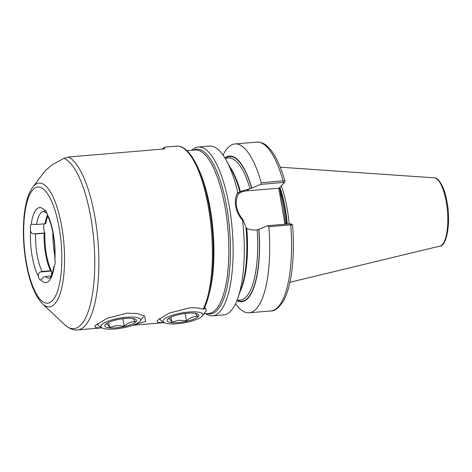 <?xml version="1.0" encoding="UTF-8"?>
<svg xmlns="http://www.w3.org/2000/svg" width="472" height="472" viewBox="0 0 472 472"><rect width="100%" height="100%" fill="white"/><g stroke="black" fill="none" stroke-linecap="round" stroke-linejoin="round"><path stroke-width="0.71" d="M54.504 265.707L54.292 265.996A5.381 1.705 -94.8 0 0 54.923 259.382L54.764 257.706C55.071 250.077 54.563 242.36 53.236 234.554C51.879 226.926 50.061 220.867 47.784 216.365L47.07 213.928A5.381 1.705 -94.8 0 0 45.111 210.182A5.381 1.705 -94.8 0 0 44.692 210.394L44.987 212.205L46.893 213.073M238.466 193.656A21.647 19.794 -135.7 0 1 247.098 190.794L279.017 188.228L284.227 182.876L283.082 182.487L260.55 184.381L251.67 188.139L239.864 191.768L239.227 192.163L238.419 193.845C236.413 197.626 235.805 201.88 236.596 206.612C237.457 211.379 239.528 215.627 242.82 219.344L245.977 227.15A73.071 23.199 -94.8 0 1 241.322 288.156L237.9 297.962A84.718 26.898 -94.8 0 0 242.59 220.3C238.956 216.264 236.661 211.609 235.705 206.329C234.838 201.09 235.522 196.411 237.752 192.287A84.718 26.898 -94.8 0 0 226.342 160.421A84.718 26.898 -94.8 0 0 209.48 146.078L198.299 147.016A84.718 26.898 -94.8 0 0 191.827 150.261M32.763 187.242C23.098 199.768 20.992 233.115 26.048 262.509C29.412 282.032 34.916 295.808 42.563 303.838A62.086 19.712 85.2 0 0 61.425 289.171A62.086 19.712 85.2 0 0 61.802 226.973A62.086 19.712 85.2 0 0 32.763 187.242L44.97 171.029L52.244 164.752L64.003 158.338L68.623 156.987L164.51 148.928L164.816 147.134L162.215 149.123M203.621 308.959L203.19 309.172C199.326 307.921 194.629 307.508 189.095 307.933L169.342 313.072L157.07 320.559L157.884 322.512L164.085 322.577M205.568 313.738A84.718 26.898 -94.8 0 0 212.494 315.856A84.718 26.898 -94.8 0 0 229.357 206.86A84.718 26.898 -94.8 0 0 198.299 147.016M279.507 187.72L283.648 208.836L285.802 224.153M289.13 223.875A59.968 19.039 -94.8 0 0 287.159 208.594A59.968 19.039 -94.8 0 0 281.324 185.856M133.694 324.919L145.577 321.45L144.644 316.104L137.258 313.514L126.832 313.166L107.061 318.317L94.813 325.792L95.621 327.745L101.822 327.81M42.091 271.453L50.604 270.733A33.618 10.673 85.2 0 1 44.126 233.233L35.612 233.947A33.618 10.673 -94.8 0 0 42.091 271.453L40.344 271.978C38.728 272.981 38.09 274.421 38.433 276.297A5.381 1.705 -94.8 0 0 40.397 280.038A5.381 1.705 -94.8 0 0 40.816 279.825L43.754 277.023L45.495 276.498A33.618 10.673 -94.8 0 0 49.354 278.291L49.383 278.291M43.748 211.291L43.713 211.291A33.618 10.673 -94.8 0 0 36.509 224.489L31.211 224.224A5.381 1.705 -94.8 0 0 30.58 230.837C30.863 232.607 31.925 233.622 33.766 233.888L35.612 233.947M44.126 233.233L44.799 232.596L44.799 232.962L33.766 233.888M40.344 271.978L51.377 271.046L51.542 271.63L51.377 271.046L50.604 270.733M51.141 276.026L45.495 276.498M36.509 224.489L45.023 223.769A33.618 10.673 85.2 0 1 47.389 215.356M45.701 223.498L45.023 223.769M260.55 184.381L261.246 182.723L283.1 180.888C284.616 180.823 285.218 181.095 284.911 181.702L284.227 182.876L284.911 181.702M283.082 182.487L283.1 180.888A84.718 26.898 -94.8 0 0 256.75 142.107C264.108 142.249 266.609 145.459 270.497 149.612C276.173 156.657 281.005 167.23 285.005 181.342L284.946 181.649M261.246 182.723A84.718 26.898 -94.8 0 0 234.891 143.942A84.718 26.898 -94.8 0 0 223.038 155.099M251.806 188.003A73.071 23.199 -94.8 0 0 224.938 158.002M242.82 219.344L242.59 220.3M212.494 315.856L223.675 314.918A84.718 26.898 -94.8 0 0 237.9 297.962M292.428 225.203C292.787 224.884 292.209 224.772 290.699 224.867A84.718 26.898 -94.8 0 1 270.94 310.942C274.515 311.337 278.616 308.11 283.241 301.254C291.602 287.029 295.147 256.467 292.551 225.038L291.389 223.923M290.215 223.781L290.699 224.867L268.845 226.702L267.683 225.675L290.215 223.781L291.36 224.17M235.534 303.762A84.718 26.898 -94.8 0 0 249.086 312.783A84.718 26.898 -94.8 0 0 268.845 226.702M236.926 300.581A73.071 23.199 -94.8 0 0 258.939 229.298L267.683 225.675M246.036 227.87L246.785 228.354C249.794 229.722 252.951 230.283 256.249 230.023L258.939 229.298M239.864 191.768A73.071 23.199 -94.8 0 0 231.351 169.519L226.342 160.421M237.752 192.287L238.419 193.845M284.97 224.224L278.74 188.139M280.905 195.792L280.014 195.508M285.489 222.341L284.598 222.058M44.132 223.846A5.381 1.705 -94.8 0 0 44.799 232.596M51.542 271.63A5.381 1.705 -94.8 0 0 51.714 274.798M133.057 318.541L135.299 321.562C131.334 321.556 127.623 323.06 124.16 326.075L116.625 325.55L109.486 327.308C108.053 324.712 106.873 323.621 105.952 324.028M125.245 318.447A16.137 4.059 -9.8 0 1 134.567 318.871A16.137 4.059 -9.8 0 1 133.104 323.698A16.137 4.059 -9.8 0 1 116.118 327.81A16.137 4.059 -9.8 0 1 106.176 323.78A16.137 4.059 -9.8 0 1 125.245 318.447M126.39 317.278A20.172 5.074 170.2 0 0 106.507 321.81A20.172 5.074 170.2 0 0 101.716 327.745A20.172 5.074 170.2 0 0 114.979 328.978A20.172 5.074 170.2 0 0 140.101 321.113A20.172 5.074 170.2 0 0 126.39 317.278M101.716 327.745L98.559 325.674L97.309 323.58M108.637 322.382L109.486 327.308M122.885 318.694L124.16 326.075M195.314 313.308L197.561 316.323C193.597 316.323 189.88 317.827 186.422 320.842L178.888 320.311L171.749 322.075C170.315 319.479 169.135 318.388 168.215 318.795M187.508 313.213A16.137 4.059 -9.8 0 1 196.83 313.638A16.137 4.059 -9.8 0 1 195.367 318.464A16.137 4.059 -9.8 0 1 178.381 322.577A16.137 4.059 -9.8 0 1 168.439 318.541A16.137 4.059 -9.8 0 1 187.508 313.213M188.653 312.045A20.172 5.074 170.2 0 0 168.769 316.57A20.172 5.074 170.2 0 0 163.979 322.512A20.172 5.074 170.2 0 0 177.242 323.745A20.172 5.074 170.2 0 0 202.364 315.88A20.172 5.074 170.2 0 0 188.653 312.045M163.979 322.512L160.822 320.441L159.571 318.346M204.329 308.116A24.208 6.089 -9.8 0 1 206.134 309.927L205.957 308.918L204.594 307.555M206.134 309.927A24.208 6.089 -9.8 0 1 205.58 311.626L202.364 315.88M170.899 317.149L171.749 322.075M185.148 313.461L186.422 320.842M46.816 212.772L45.961 212.843M54.823 256.007A41.819 13.281 85.2 0 1 54.687 255.246A41.819 13.281 85.2 0 1 52.834 232.348M249.116 188.729L247.098 190.794M47.07 213.928A37.654 11.953 85.2 0 1 53.401 234.189A37.654 11.953 85.2 0 1 54.923 259.382M59.236 228.2A58.286 18.508 -94.8 0 0 33.152 189.526A58.286 18.508 -94.8 0 0 26.267 262.019A58.286 18.508 -94.8 0 0 52.351 300.693A58.286 18.508 -94.8 0 0 59.236 228.2M193.355 150.131A82.659 26.243 85.2 0 1 226.825 207.621A82.659 26.243 85.2 0 1 207.096 313.609M203.874 313.88L208.884 313.461A82.028 26.043 -94.8 0 0 225.209 207.928A82.028 26.043 -94.8 0 0 195.142 149.984L187.006 150.668M42.563 303.838L64.357 324.453A85.833 27.252 -94.8 0 0 90.435 304.186A85.833 27.252 -94.8 0 0 90.948 218.2A85.833 27.252 -94.8 0 0 64.003 158.338M68.623 156.987A87.409 27.754 85.2 0 1 94.99 217.439A87.409 27.754 85.2 0 1 77.591 329.893C73.779 330.542 69.366 328.724 64.357 324.453M203.19 309.172A87.409 27.754 -94.8 0 0 208.512 207.898A87.409 27.754 -94.8 0 0 176.475 146.155L164.816 147.134M286.669 224.082A59.431 18.868 -94.8 0 0 284.716 208.943A59.431 18.868 -94.8 0 0 279.613 188.328M286.858 224.064A59.431 18.868 -94.8 0 0 284.911 208.925A59.431 18.868 -94.8 0 0 279.577 187.649M287.271 224.029A59.484 18.886 -94.8 0 0 285.318 208.878A59.484 18.886 -94.8 0 0 279.89 187.325M434.246 177.832C437.88 176.876 444.943 187.195 447.043 202.228C451.132 222.572 446.571 246.237 439.981 246.089A34.291 10.885 -94.8 0 0 446.282 202.057A34.291 10.885 -94.8 0 0 434.246 177.832L280.25 167.2M198.877 169.725A82.028 26.043 85.2 0 1 210.294 209.179A82.028 26.043 85.2 0 1 209.273 293.372M38.433 276.297A37.654 11.953 85.2 0 1 30.58 230.837M54.292 265.996A37.654 11.953 85.2 0 1 40.816 279.825M31.211 224.224A37.654 11.953 85.2 0 1 44.692 210.394M251.67 188.139A72.617 23.057 -94.8 0 0 225.268 158.244M250.001 188.658A71.272 22.627 -94.8 0 0 228.395 157.984L225.097 158.262M240.425 191.549A71.272 22.627 -94.8 0 0 229.699 166.522M237.204 300.286A72.617 23.057 -94.8 0 0 258.803 229.433M237.038 300.298L240.337 300.021A71.272 22.627 -94.8 0 0 257.134 229.952M240.195 291.383A71.272 22.627 -94.8 0 0 246.785 228.354M43.754 225.699A41.819 13.281 -94.8 0 0 43.719 226.1M176.475 146.155C179.413 145.777 184.115 146.88 189.85 153.76C198.458 164.946 204.995 183.042 209.456 208.058C216.223 245.989 213.828 290.481 203.786 309.219M51.454 271.17C46.822 260.957 44.622 248.166 44.858 232.808M53.95 266.202C51.601 278.822 49.206 277.99 49.348 278.297M43.713 211.291L44.987 212.205M45.749 223.386L47.637 216.052M256.75 142.107L234.891 143.942M270.94 310.942L249.086 312.783M439.981 246.089L289.92 282.274M164.156 322.618L132.797 325.255M101.893 327.851L77.591 329.893M140.101 321.113L143.317 316.865"/></g></svg>
